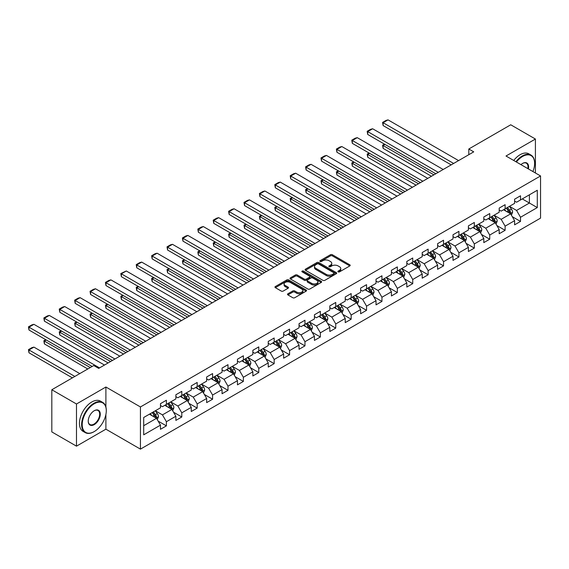 <?xml version="1.0" encoding="UTF-8"?>
<svg xmlns="http://www.w3.org/2000/svg" width="569" height="569" viewBox="0 0 569 569"><rect width="100%" height="100%" fill="white"/><g stroke="black" fill="none" stroke-linecap="round" stroke-linejoin="round"><path stroke-width="0.85" d="M338.157 271.875A0.96 0.555 0 0 0 339.508 271.875L349.8 265.929A1.373 0.789 0 0 0 350.205 265.367A1.373 0.789 0 0 0 349.8 264.813L332.367 254.741A1.373 0.789 0 0 0 330.425 254.741L320.134 260.687A0.96 0.555 0 0 0 319.856 261.079A0.96 0.555 0 0 0 320.134 261.47A0.96 0.555 0 0 0 321.492 261.47L322.822 260.702A4.381 2.532 0 0 1 329.024 260.702L330.475 261.541A4.381 2.532 0 0 1 331.763 263.326A4.381 2.532 0 0 1 330.475 265.118L329.145 265.887A0.96 0.555 0 0 0 328.861 266.278A0.96 0.555 0 0 0 329.145 266.669A0.96 0.555 0 0 0 330.504 266.669L331.834 265.901A4.381 2.532 0 0 1 338.036 265.901L339.487 266.74A4.381 2.532 0 0 1 340.767 268.532A4.381 2.532 0 0 1 339.487 270.318L338.157 271.086A0.96 0.555 0 0 0 337.872 271.477A0.96 0.555 0 0 0 338.157 271.875L338.157 271.086M287.9 293.782A1.373 0.789 0 0 0 287.501 294.344A1.373 0.789 0 0 0 287.9 294.898L292.793 297.729A1.373 0.789 0 0 0 294.728 297.729L306.158 291.129A1.373 0.789 0 0 0 306.563 290.567A1.373 0.789 0 0 0 306.158 290.005L288.725 279.941A1.373 0.789 0 0 0 286.783 279.941L275.353 286.541A1.373 0.789 0 0 0 274.955 287.096A1.373 0.789 0 0 0 275.353 287.658L281.264 291.072A1.373 0.789 0 0 0 283.198 291.072L288.092 288.248A1.373 0.789 0 0 0 288.497 287.686A1.373 0.789 0 0 0 288.092 287.125L285.161 285.432A3.663 2.112 0 0 1 284.087 283.938A3.663 2.112 0 0 1 286.349 281.982A3.663 2.112 0 0 1 290.346 282.444L301.826 289.073A3.663 2.112 0 0 1 302.9 290.567A3.663 2.112 0 0 1 300.638 292.523A3.663 2.112 0 0 1 296.641 292.061L294.728 290.958A1.373 0.789 0 0 0 292.793 290.958L287.9 293.782L287.9 294.898M105.898 387.012L76.488 403.997L51.815 389.751L51.815 431.914L76.488 446.16L105.898 429.182L140.436 449.126L140.436 406.956L105.898 387.012L105.898 407.027M535.415 172.99L535.415 139.035L506.005 156.013L540.55 175.956L140.436 406.956M535.415 139.035L510.742 124.789L468.799 149.007L468.799 154.704M51.815 389.751L93.757 365.533L98.693 368.385L473.735 151.852L468.799 149.007M322.922 280.332A1.373 0.789 0 0 0 324.856 280.332L336.286 273.732A1.373 0.789 0 0 0 336.692 273.17A1.373 0.789 0 0 0 336.286 272.615L318.853 262.544A1.373 0.789 0 0 0 316.912 262.544L305.482 269.144A1.373 0.789 0 0 0 305.084 269.706A1.373 0.789 0 0 0 305.482 270.261L322.922 280.332M302.523 272.082A0.96 0.555 0 0 1 303.497 272.217L303.497 271.072L321.222 281.314A1.373 0.789 0 0 1 321.627 281.868A1.373 0.789 0 0 1 321.222 282.43L309.792 289.031A1.373 0.789 0 0 1 307.857 289.031L290.418 278.959L290.418 277.843A1.373 0.789 0 0 0 290.019 278.405A1.373 0.789 0 0 0 290.418 278.959M290.418 277.843L295.311 275.019A1.373 0.789 0 0 1 297.246 275.019L304.323 279.102A1.373 0.789 0 0 0 306.257 279.102L309.5 277.224A1.373 0.789 0 0 0 309.906 276.669A1.373 0.789 0 0 0 309.5 276.107L302.139 271.861A0.96 0.555 0 0 1 301.862 271.47A0.96 0.555 0 0 1 302.452 270.958A0.96 0.555 0 0 1 303.497 271.072M140.436 449.126L540.55 218.126L540.55 175.956M158.154 421.117L166.397 425.875L166.397 421.714L175.871 416.245L175.871 420.406L181.796 416.985L181.796 412.831L191.269 407.354L191.269 411.515L197.187 408.101L197.187 403.94L206.661 398.471L206.661 402.624L212.586 399.21L212.586 395.05L222.059 389.58L222.059 393.741L227.984 390.32L227.984 386.159L237.458 380.689L237.458 384.85L243.376 381.429L243.376 377.268L252.856 371.799L252.856 375.96L258.774 372.539L258.774 368.385L268.248 362.915L268.248 367.069L274.173 363.655L274.173 359.494L283.647 354.025L283.647 358.186L289.571 354.764L289.571 350.604L299.045 345.134L299.045 349.295L304.963 345.874L304.963 341.713L314.437 336.243L314.437 340.404L320.361 336.983L320.361 332.822L329.835 327.353L329.835 331.514L335.76 328.1L335.76 323.939L345.234 318.469L345.234 322.623L351.151 319.209L351.151 315.048L360.625 309.579L360.625 313.739L366.55 310.318L366.55 306.158L376.024 300.688L376.024 304.849L381.948 301.428L381.948 297.267L391.422 291.797L391.422 295.958L397.34 292.537L397.34 288.383L406.821 282.907L406.821 287.068L412.738 283.654L412.738 279.493L422.212 274.023L422.212 278.184L428.137 274.763L428.137 270.602L437.611 265.133L437.611 269.293L443.536 265.872L443.536 261.712L453.009 256.242L453.009 260.403L458.927 256.982L458.927 252.821L468.401 247.351L468.401 251.512L474.326 248.098L474.326 243.937L483.799 238.468L483.799 242.622L489.724 239.208L489.724 235.047L499.198 229.577L499.198 233.738L505.116 230.317L505.116 226.156L514.596 220.687L514.596 224.847L520.514 221.426L520.514 217.266L537.292 207.578L537.292 190.259L529.398 194.818L529.398 203.019L537.292 207.578M166.397 425.875L160.472 429.296L160.472 425.135L143.694 434.823L143.694 417.497L160.472 407.809L160.472 403.656L166.397 400.235L166.397 404.395L175.871 398.926L175.871 394.765L181.796 391.344L181.796 395.505L191.269 390.035L191.269 385.874L197.187 382.453L197.187 386.614L206.661 381.145L206.661 376.984L212.586 373.57L212.586 377.724L222.059 372.254L222.059 368.1L227.984 364.679L227.984 368.84L237.458 363.371L237.458 359.21L243.376 355.789L243.376 359.949L252.856 354.48L252.856 350.319L258.774 346.898L258.774 351.059L268.248 345.589L268.248 341.428L274.173 338.007L274.173 342.168L283.647 336.699L283.647 332.538L289.571 329.124L289.571 333.285L299.045 327.808L299.045 323.654L304.963 320.233L304.963 324.394L314.437 318.925L314.437 314.764L320.361 311.343L320.361 315.503L329.835 310.034L329.835 305.873L335.76 302.452L335.76 306.613L345.234 301.143L345.234 296.982L351.151 293.568L351.151 297.722L360.625 292.253L360.625 288.092L366.55 284.678L366.55 288.839L376.024 283.369L376.024 279.208L381.948 275.787L381.948 279.948L391.422 274.478L391.422 270.318L397.34 266.897L397.34 271.057L406.821 265.588L406.821 261.427L412.738 258.006L412.738 262.167L422.212 256.697L422.212 252.536L428.137 249.122L428.137 253.283L437.611 247.807L437.611 243.653L443.536 240.232L443.536 244.393L453.009 238.923L453.009 234.762L458.927 231.341L458.927 235.502L468.401 230.032L468.401 225.872L474.326 222.451L474.326 226.611L483.799 221.142L483.799 216.981L489.724 213.567L489.724 217.721L499.198 212.251L499.198 208.09L505.116 204.676L505.116 208.837L514.596 203.368L514.596 199.207L520.514 195.786L520.514 199.947L537.292 190.259M164.818 405.306L171.923 409.41L162.45 414.879L155.344 410.775M160.472 405.533L162.45 406.671L166.397 404.395M162.45 414.879L166.397 421.714M171.923 409.41L175.871 416.245M180.217 396.415L187.322 400.519L177.848 405.989L170.736 401.885M175.871 396.643L177.848 397.781L181.796 395.505M177.848 405.989L181.796 412.831M187.322 400.519L191.269 407.354M195.608 387.525L202.713 391.628L193.24 397.098L186.134 393.001M191.269 387.752L193.24 388.897L197.187 386.614M193.24 397.098L197.187 403.94M202.713 391.628L206.661 398.471M211.007 378.641L218.112 382.738L208.638 388.214L201.533 384.111M206.661 378.869L208.638 380.007L212.586 377.724M208.638 388.214L212.586 395.05M218.112 382.738L222.059 389.58M226.405 369.75L233.51 373.854L224.037 379.324L216.931 375.22M222.059 369.978L224.037 371.116L227.984 368.84M224.037 379.324L227.984 386.159M233.51 373.854L237.458 380.689M241.797 360.86L248.909 364.964L239.428 370.433L232.323 366.329M237.458 361.087L239.428 362.225L243.376 359.949M239.428 370.433L243.376 377.268M248.909 364.964L252.856 371.799M257.195 351.969L264.301 356.073L254.827 361.543L247.721 357.439M252.856 352.197L254.827 353.342L258.774 351.059M254.827 361.543L258.774 368.385M264.301 356.073L268.248 362.915M272.594 343.086L279.699 347.182L270.225 352.652L263.12 348.555M268.248 343.313L270.225 344.451L274.173 342.168M270.225 352.652L274.173 359.494M279.699 347.182L283.647 354.025M287.992 334.195L295.098 338.299L285.617 343.768L278.511 339.665M283.647 334.423L285.617 335.561L289.571 333.285M285.617 343.768L289.571 350.604M295.098 338.299L299.045 345.134M303.384 325.304L310.489 329.408L301.015 334.878L293.91 330.774M299.045 325.532L301.015 326.67L304.963 324.394M301.015 334.878L304.963 341.713M310.489 329.408L314.437 336.243M318.782 316.414L325.888 320.518L316.414 325.987L309.308 321.883M314.437 316.641L316.414 317.779L320.361 315.503M316.414 325.987L320.361 332.822M325.888 320.518L329.835 327.353M334.181 307.523L341.286 311.627L331.812 317.097L324.7 312.993M329.835 307.751L331.812 308.896L335.76 306.613M331.812 317.097L335.76 323.939M341.286 311.627L345.234 318.469M349.572 298.64L356.678 302.736L347.204 308.213L340.098 304.109M345.234 298.867L347.204 300.005L351.151 297.722M347.204 308.213L351.151 315.048M356.678 302.736L360.625 309.579M364.971 289.749L372.076 293.853L362.602 299.322L355.497 295.219M360.625 289.977L362.602 291.115L366.55 288.839M362.602 299.322L366.55 306.158M372.076 293.853L376.024 300.688M380.369 280.858L387.475 284.962L378.001 290.432L370.896 286.328M376.024 281.086L378.001 282.224L381.948 279.948M378.001 290.432L381.948 297.267M387.475 284.962L391.422 291.797M395.761 271.968L402.873 276.072L393.392 281.541L386.287 277.437M391.422 272.195L393.392 273.34L397.34 271.057M393.392 281.541L397.34 288.383M402.873 276.072L406.821 282.907M411.159 263.077L418.265 267.181L408.791 272.651L401.686 268.554M406.821 263.312L408.791 264.45L412.738 262.167M408.791 272.651L412.738 279.493M418.265 267.181L422.212 274.023M426.558 254.194L433.663 258.298L424.19 263.767L417.084 259.663M422.212 254.421L424.19 255.559L428.137 253.283M424.19 263.767L428.137 270.602M433.663 258.298L437.611 265.133M441.957 245.303L449.062 249.407L439.588 254.876L432.476 250.773M437.611 245.531L439.588 246.669L443.536 244.393M439.588 254.876L443.536 261.712M449.062 249.407L453.009 256.242M457.348 236.412L464.453 240.516L454.98 245.986L447.874 241.882M453.009 236.64L454.98 237.778L458.927 235.502M454.98 245.986L458.927 252.821M464.453 240.516L468.401 247.351M472.747 227.522L479.852 231.626L470.378 237.095L463.273 232.991M468.401 227.749L470.378 228.894L474.326 226.611M470.378 237.095L474.326 243.937M479.852 231.626L483.799 238.468M488.145 218.638L495.25 222.735L485.777 228.212L478.671 224.108M483.799 218.866L485.777 220.004L489.724 217.721M485.777 228.212L489.724 235.047M495.25 222.735L499.198 229.577M503.537 209.748L510.642 213.852L501.168 219.321L494.063 215.217M499.198 209.975L501.168 211.113L505.116 208.837M501.168 219.321L505.116 226.156M510.642 213.852L514.596 220.687M522.292 198.922L529.398 203.019L516.567 210.43L509.461 206.327M514.596 201.085L516.567 202.223L520.514 199.947M516.567 210.43L520.514 217.266M76.488 403.997L76.488 446.16M143.694 425.704L156.525 418.3L149.419 414.196M156.525 418.3L160.472 425.135M512.271 216.668L520.514 221.426M496.879 225.559L505.116 230.317M481.481 234.449L489.724 239.208M466.082 243.34L474.326 248.098M450.691 252.223L458.927 256.982M435.292 261.114L443.536 265.872M419.894 270.005L428.137 274.763M404.502 278.895L412.738 283.654M389.104 287.779L397.34 292.537M373.705 296.669L381.948 301.428M358.306 305.56L366.55 310.318M342.915 314.451L351.151 319.209M327.516 323.341L335.76 328.1M312.118 332.225L320.361 336.983M296.726 341.116L304.963 345.874M281.328 350.006L289.571 354.764M265.929 358.897L274.173 363.655M250.531 367.787L258.774 372.539M235.139 376.671L243.376 381.429M219.741 385.562L227.984 390.32M204.342 394.452L212.586 399.21M188.951 403.343L197.187 408.101M173.552 412.226L181.796 416.985M105.898 429.182L105.898 414.481M338.534 272.01L339.487 271.463A4.381 2.532 0 0 0 340.767 269.67L340.767 268.532M331.763 263.326L331.763 264.471A4.381 2.532 0 0 1 330.475 266.256L329.529 266.804M349.8 264.813L349.8 265.929L332.367 255.886A1.373 0.789 0 0 0 330.425 255.886L320.518 261.605M336.286 272.615L336.286 273.732L318.853 263.682A1.373 0.789 0 0 0 316.912 263.682L305.503 270.275M333.868 273.561A0.96 0.555 0 0 0 334.145 273.17A0.96 0.555 0 0 0 333.868 272.779L318.562 263.945A0.96 0.555 0 0 0 317.203 263.945L315.802 264.756A4.381 2.532 0 0 0 314.515 266.548A4.381 2.532 0 0 0 315.802 268.333L326.265 274.372A4.381 2.532 0 0 0 332.46 274.372L333.868 273.561L333.868 274.706A0.96 0.555 0 0 0 334.145 274.315L334.145 273.17M314.515 266.548L314.515 267.686A4.381 2.532 0 0 0 315.802 269.471L315.802 268.333M333.868 274.706L332.46 275.517A4.381 2.532 0 0 1 326.265 275.517L315.802 269.471M290.439 278.974L295.311 276.157L295.311 275.019M309.906 276.669L309.906 277.807A1.373 0.789 0 0 1 309.5 278.369L306.257 280.24A1.373 0.789 0 0 1 304.323 280.24L297.246 276.157A1.373 0.789 0 0 0 295.311 276.157M303.497 272.217L321.208 282.437M311.656 283.341A3.663 2.112 0 0 0 315.653 283.796A3.663 2.112 0 0 0 317.915 281.84A3.663 2.112 0 0 0 316.841 280.346L312.794 278.013A1.373 0.789 0 0 0 310.859 278.013L307.616 279.884A1.373 0.789 0 0 0 307.21 280.446A1.373 0.789 0 0 0 307.616 281.001L311.656 283.341L311.656 284.479A3.663 2.112 0 0 0 315.653 284.934A3.663 2.112 0 0 0 317.915 282.978L317.915 281.84M307.21 280.446L307.21 281.584A1.373 0.789 0 0 0 307.616 282.146L307.616 281.001M311.656 284.479L307.616 282.146M302.9 290.567L302.9 291.705A3.663 2.112 0 0 1 300.638 293.661A3.663 2.112 0 0 1 296.641 293.206L294.728 292.096A1.373 0.789 0 0 0 292.793 292.096L287.921 294.913M284.087 283.938L284.087 285.076A3.663 2.112 0 0 0 285.161 286.577L285.161 285.432M288.078 288.255L285.161 286.577M306.143 291.136L288.725 281.079A1.373 0.789 0 0 0 286.783 281.079L275.375 287.672L275.353 286.541M511.424 215.203L512.598 212.244A3.699 2.134 -120 0 0 511.417 209.093L509.383 206.376M505.834 211.071L504.447 209.221M433.912 174.847L383.115 145.515L383.115 148.367L431.444 176.269M510.073 213.517L510.599 212.401A3.699 2.134 -120 0 0 509.547 210.174L507.505 207.457M506.581 207.991L508.842 211.007A1.885 1.088 60 0 1 509.184 211.583L510.599 212.401M506.325 208.14L508.359 210.857A3.699 2.134 60 0 1 509.419 213.083M384.985 144.434L383.115 145.515L382.567 145.202L384.445 144.121M383.115 148.367L382.567 145.202M453.649 163.452L383.115 122.726L383.115 125.571L451.181 164.875M458.586 160.6L388.044 119.874L383.115 122.726L382.567 122.413L386.024 120.415L388.044 119.874M383.115 125.571L382.567 122.413M532.918 171.554A17.027 9.829 120 0 0 534.625 163.424A17.027 9.829 120 0 0 522.591 156.468A17.027 9.829 120 0 0 516.403 162.016M515.891 161.717A17.447 10.071 -60 0 1 522.292 155.956A17.447 10.071 -60 0 1 531.012 155.095A17.447 10.071 -60 0 1 534.625 163.075A17.447 10.071 -60 0 1 534.625 163.253M520.941 164.633A8.514 4.915 -60 0 1 522.584 163.424A8.514 4.915 -60 0 1 522.591 163.424L522.591 163.424A8.514 4.915 -60 0 1 528.381 168.929M513.722 160.465A17.447 10.071 -60 0 1 520.123 154.704A17.447 10.071 -60 0 1 528.843 153.836L531.012 155.095M527.84 168.616A8.094 4.673 120 0 0 526.339 163.189A8.094 4.673 120 0 0 522.434 163.509M93.956 431.743L94.248 431.572A17.027 9.829 120 0 0 106.289 410.718A17.027 9.829 120 0 0 94.248 403.77A17.027 9.829 120 0 0 82.206 424.623A17.027 9.829 120 0 0 94.248 431.572L93.956 431.743A17.447 10.071 -60 0 1 85.229 432.611A17.447 10.071 -60 0 1 82.555 418.628A17.447 10.071 -60 0 1 93.956 403.257A17.447 10.071 -60 0 1 102.676 402.39A17.447 10.071 -60 0 1 106.289 410.377A17.447 10.071 -60 0 1 106.289 410.548M94.248 424.623A8.514 4.915 -60 0 1 88.231 421.145A8.514 4.915 -60 0 1 94.248 410.718L94.248 410.718A8.514 4.915 -60 0 1 100.272 414.196A8.514 4.915 -60 0 1 94.248 424.623M88.231 420.975A8.094 4.673 120 0 0 89.909 424.51A8.094 4.673 120 0 0 93.956 424.111A8.094 4.673 120 0 0 99.241 416.977A8.094 4.673 120 0 0 98.003 410.491A8.094 4.673 120 0 0 94.098 410.811M85.229 432.611L83.06 431.359A17.447 10.071 -60 0 1 80.385 417.376A17.447 10.071 -60 0 1 91.78 401.999A17.447 10.071 -60 0 1 100.507 401.138L102.676 402.39M496.026 224.086L497.199 221.128A3.699 2.134 -120 0 0 496.026 217.984L493.984 215.26M490.435 219.961L489.048 218.112M418.514 183.737L367.716 154.405L367.716 157.257L416.046 185.16M494.674 222.408L495.208 221.291A3.699 2.134 -120 0 0 494.148 219.065L492.107 216.348M491.182 216.881L493.444 219.897A1.885 1.088 60 0 1 493.785 220.466L495.208 221.291M490.926 217.031L492.96 219.748A3.699 2.134 60 0 1 494.02 221.974M369.587 153.324L367.716 154.405L367.169 154.092L369.046 153.011M367.716 157.257L367.169 154.092M480.634 232.977L481.808 230.018A3.699 2.134 -120 0 0 480.627 226.867L478.586 224.15M475.037 228.845L473.657 227.003M403.115 192.621L352.318 163.296L352.318 166.148L400.647 194.05M479.283 231.299L479.809 230.175A3.699 2.134 -120 0 0 478.749 227.956L476.715 225.232M475.784 225.772L478.045 228.788A1.885 1.088 60 0 1 478.387 229.357L479.809 230.175M475.528 225.914L477.569 228.638A3.699 2.134 60 0 1 478.621 230.865M354.195 162.215L352.318 163.296L351.777 162.983L353.648 161.902M352.318 166.148L351.777 162.983M438.251 172.336L367.716 131.617L367.716 134.462L435.783 173.765M443.187 169.491L372.652 128.765L367.716 131.617L367.169 131.297L370.625 129.305L372.652 128.765M367.716 134.462L367.169 131.297M422.852 181.227L352.318 140.5L352.318 143.352L420.391 182.649M427.788 178.382L357.254 137.655L352.318 140.5L351.777 140.187L355.227 138.196L357.254 137.655M352.318 143.352L351.777 140.187M465.236 241.868L466.409 238.909A3.699 2.134 -120 0 0 465.229 235.758L463.194 233.041M459.638 237.735L458.258 235.886M387.717 201.511L336.919 172.187L336.919 175.032L385.256 202.934M463.884 240.189L464.411 239.065A3.699 2.134 -120 0 0 463.351 236.839L461.317 234.122M460.392 234.656L462.654 237.671A1.885 1.088 60 0 1 462.995 238.247L464.411 239.065M460.136 234.805L462.17 237.529A3.699 2.134 60 0 1 463.23 239.748M338.797 171.098L336.919 172.187L336.379 171.874L338.256 170.785M336.919 175.032L336.379 171.874M449.837 250.758L451.011 247.799A3.699 2.134 -120 0 0 449.83 244.649L447.796 241.932M444.247 246.626L442.86 244.777M372.325 210.402L321.528 181.07L321.528 183.922L369.857 211.824M448.486 249.073L449.019 247.956A3.699 2.134 -120 0 0 447.959 245.73L445.918 243.013M444.994 243.546L447.255 246.562A1.885 1.088 60 0 1 447.597 247.138L449.019 247.956M444.738 243.696L446.772 246.413A3.699 2.134 60 0 1 447.831 248.639M323.398 179.989L321.528 181.07L320.98 180.757L322.858 179.676M321.528 183.922L320.98 180.757M434.446 259.642L435.619 256.69A3.699 2.134 -120 0 0 434.439 253.539L432.397 250.815M428.848 255.517L427.461 253.667M356.927 219.293L306.129 189.961L306.129 192.813L354.459 220.715M433.087 257.963L433.621 256.847A3.699 2.134 -120 0 0 432.561 254.62L430.527 251.903M429.595 252.437L431.857 255.453A1.885 1.088 60 0 1 432.198 256.022L433.621 256.847M429.339 252.586L431.38 255.303A3.699 2.134 60 0 1 432.433 257.529M308.007 188.88L306.129 189.961L305.589 189.648L307.459 188.567M306.129 192.813L305.589 189.648M407.461 190.117L336.919 149.391L336.919 152.243L404.993 191.54M412.397 187.265L341.855 146.546L336.919 149.391L336.379 149.078L339.835 147.087L341.855 146.546M336.919 152.243L336.379 149.078M392.062 199.008L321.528 158.282L321.528 161.127L389.594 200.43M396.998 196.156L326.464 155.429L321.528 158.282L320.98 157.969L324.437 155.97L326.464 155.429M321.528 161.127L320.98 157.969M376.664 207.891L306.129 167.172L306.129 170.017L374.196 209.321M381.6 205.046L311.065 164.32L306.129 167.172L305.589 166.859L309.038 164.861L311.065 164.32M306.129 170.017L305.589 166.859M361.272 216.782L290.731 176.056L290.731 178.908L358.804 218.204M366.201 213.937L295.667 173.211L290.731 176.056L290.19 175.743L293.647 173.751L295.667 173.211M290.731 178.908L290.19 175.743M345.874 225.673L275.339 184.946L275.339 187.798L343.406 227.095M350.81 222.82L280.268 182.101L275.339 184.946L274.791 184.633L278.248 182.642L280.268 182.101M275.339 187.798L274.791 184.633M330.475 234.563L259.941 193.837L259.941 196.689L328.007 235.986M335.411 231.711L264.877 190.985L259.941 193.837L259.4 193.524L262.85 191.533L264.877 190.985M259.941 196.689L259.4 193.524M315.084 243.454L244.542 202.728L244.542 205.573L312.616 244.876M320.013 240.602L249.478 199.875L244.542 202.728L244.001 202.415L247.458 200.416L249.478 199.875M244.542 205.573L244.001 202.415M299.685 252.337L229.143 211.618L229.143 214.463L297.217 253.767M304.621 249.492L234.079 208.766L229.143 211.618L228.603 211.305L232.06 209.307L234.079 208.766M229.143 214.463L228.603 211.305M284.287 261.228L213.752 220.502L213.752 223.354L281.819 262.65M289.223 258.383L218.688 217.657L213.752 220.502L213.204 220.189L216.661 218.197L218.688 217.657M213.752 223.354L213.204 220.189M268.888 270.119L198.353 229.392L198.353 232.244L266.427 271.541M273.824 267.266L203.289 226.547L198.353 229.392L197.813 229.079L201.262 227.088L203.289 226.547M198.353 232.244L197.813 229.079M253.497 279.009L182.955 238.283L182.955 241.128L251.029 280.432M258.433 276.157L187.891 235.431L182.955 238.283L182.414 237.97L185.871 235.971L187.891 235.431M182.955 241.128L182.414 237.97M238.098 287.893L167.563 247.174L167.563 250.019L235.63 289.322M243.034 285.048L172.492 244.321L167.563 247.174L167.016 246.861L170.472 244.862L172.492 244.321M167.563 250.019L167.016 246.861M222.699 296.783L152.165 256.057L152.165 258.909L220.231 298.213M227.636 293.938L157.101 253.212L152.165 256.057L151.624 255.744L155.074 253.753L157.101 253.212M152.165 258.909L151.624 255.744M207.308 305.674L136.766 264.948L136.766 267.8L204.84 307.096M212.237 302.822L141.702 262.103L136.766 264.948L136.226 264.635L139.682 262.643L141.702 262.103M136.766 267.8L136.226 264.635M191.909 314.565L121.375 273.838L121.375 276.69L189.441 315.987M196.846 311.712L126.304 270.986L121.375 273.838L120.827 273.525L126.304 270.986M121.375 276.69L120.827 273.525M176.511 323.455L105.976 282.729L105.976 285.574L174.043 324.878M181.447 320.603L110.912 279.877L105.976 282.729L105.436 282.416L108.885 280.417L110.912 279.877M105.976 285.574L105.436 282.416M161.119 332.339L90.578 291.62L90.578 294.465L158.651 333.768M166.048 329.494L95.514 288.768L90.578 291.62L90.037 291.307L93.487 289.308L95.514 288.768M90.578 294.465L90.037 291.307M419.047 268.532L420.221 265.574A3.699 2.134 -120 0 0 419.04 262.43L417.006 259.706M413.45 264.407L412.07 262.558M341.528 228.176L290.731 198.851L290.731 201.703L339.06 229.606M417.696 266.854L418.222 265.737A3.699 2.134 -120 0 0 417.162 263.511L415.128 260.787M414.204 261.327L416.458 264.343A1.885 1.088 60 0 1 416.807 264.912L418.222 265.737M413.94 261.477L415.982 264.194A3.699 2.134 60 0 1 417.041 266.42M292.608 197.77L290.731 198.851L290.19 198.538L292.068 197.457M290.731 201.703L290.19 198.538M403.649 277.423L404.822 274.464A3.699 2.134 -120 0 0 403.641 271.313L401.607 268.596M398.058 273.291L396.671 271.449M326.137 237.067L275.339 207.742L275.339 210.587L323.669 238.496M402.297 275.745L402.824 274.621A3.699 2.134 -120 0 0 401.771 272.402L399.73 269.678M398.805 270.211L401.067 273.234A1.885 1.088 60 0 1 401.408 273.803L402.824 274.621M398.549 270.36L400.583 273.084A3.699 2.134 60 0 1 401.643 275.304M277.21 206.661L275.339 207.742L274.791 207.429L276.669 206.348M275.339 210.587L274.791 207.429M388.25 286.314L389.431 283.355A3.699 2.134 -120 0 0 388.25 280.204L386.209 277.487M382.66 282.181L381.273 280.332M310.738 245.957L259.941 216.633L259.941 219.478L308.27 247.38M386.899 284.628L387.432 283.511A3.699 2.134 -120 0 0 386.372 281.285L384.338 278.568M383.406 279.102L385.668 282.117A1.885 1.088 60 0 1 386.01 282.693L387.432 283.511M383.15 279.251L385.185 281.968A3.699 2.134 60 0 1 386.244 284.194M261.818 215.544L259.941 216.633L259.4 216.32L261.271 215.231M259.941 219.478L259.4 216.32M372.859 295.204L374.032 292.246A3.699 2.134 -120 0 0 372.851 289.095L370.81 286.378M367.261 291.072L365.881 289.223M295.339 254.848L244.542 225.516L244.542 228.368L292.871 256.27M371.507 293.519L372.034 292.402A3.699 2.134 -120 0 0 370.974 290.176L368.94 287.459M368.015 287.992L370.27 291.008A1.885 1.088 60 0 1 370.611 291.584L372.034 292.402M367.752 288.142L369.793 290.859A3.699 2.134 60 0 1 370.853 293.085M246.42 224.435L244.542 225.516L244.001 225.203L245.879 224.122M244.542 228.368L244.001 225.203M357.46 304.088L358.634 301.136A3.699 2.134 -120 0 0 357.453 297.985L355.419 295.261M351.87 299.963L350.483 298.113M279.948 263.739L229.143 234.407L229.143 237.259L277.48 265.161M356.109 302.409L356.635 301.293A3.699 2.134 -120 0 0 355.582 299.066L353.541 296.349M352.616 296.883L354.878 299.899A1.885 1.088 60 0 1 355.22 300.468L356.635 301.293M352.36 297.032L354.395 299.749A3.699 2.134 60 0 1 355.454 301.975M231.021 233.326L229.143 234.407L228.603 234.094L230.481 233.013M229.143 237.259L228.603 234.094M342.061 312.978L343.235 310.02A3.699 2.134 -120 0 0 342.054 306.869L340.02 304.152M336.471 308.846L335.084 307.004M264.549 272.622L213.752 243.297L213.752 246.149L262.081 274.052M340.71 311.3L341.244 310.176A3.699 2.134 -120 0 0 340.184 307.957L338.142 305.233M337.218 305.773L339.48 308.789A1.885 1.088 60 0 1 339.821 309.358L341.244 310.176M336.962 305.916L338.996 308.64A3.699 2.134 60 0 1 340.056 310.866M215.623 242.216L213.752 243.297L213.204 242.984L215.082 241.903M213.752 246.149L213.204 242.984M326.67 321.869L327.844 318.91A3.699 2.134 -120 0 0 326.663 315.759L324.622 313.042M321.072 317.737L319.693 315.887M249.151 281.513L198.353 252.188L198.353 255.033L246.683 282.935M325.319 320.191L325.845 319.067A3.699 2.134 -120 0 0 324.785 316.841L322.751 314.124M321.819 314.657L324.081 317.673A1.885 1.088 60 0 1 324.422 318.249L325.845 319.067M321.563 314.806L323.605 317.53A3.699 2.134 60 0 1 324.657 319.75M200.231 251.107L198.353 252.188L197.813 251.875L199.683 250.787M198.353 255.033L197.813 251.875M311.271 330.76L312.445 327.801A3.699 2.134 -120 0 0 311.264 324.65L309.23 321.933M305.674 326.627L304.294 324.778M233.752 290.403L182.955 261.079L182.955 263.924L231.291 291.826M309.92 329.074L310.446 327.957A3.699 2.134 -120 0 0 309.387 325.731L307.352 323.014M306.428 323.548L308.683 326.563A1.885 1.088 60 0 1 309.031 327.139L310.446 327.957M306.165 323.697L308.206 326.414A3.699 2.134 60 0 1 309.266 328.64M184.833 259.99L182.955 261.079L182.414 260.758L184.292 259.677M182.955 263.924L182.414 260.758M295.873 339.643L297.046 336.692A3.699 2.134 -120 0 0 295.866 333.541L293.832 330.817M290.282 335.518L288.896 333.669M218.361 299.294L167.563 269.962L167.563 272.814L215.893 300.717M294.522 337.965L295.055 336.848A3.699 2.134 -120 0 0 293.995 334.622L291.954 331.905M291.029 332.438L293.291 335.454A1.885 1.088 60 0 1 293.632 336.03L295.055 336.848M290.773 332.588L292.807 335.305A3.699 2.134 60 0 1 293.867 337.531M169.434 268.881L167.563 269.962L167.016 269.649L168.893 268.568M167.563 272.814L167.016 269.649M280.481 348.534L281.655 345.575A3.699 2.134 -120 0 0 280.474 342.431L278.433 339.707M274.884 344.409L273.497 342.559M202.962 308.185L152.165 278.853L152.165 281.705L200.494 309.607M279.123 346.855L279.656 345.739A3.699 2.134 -120 0 0 278.597 343.512L276.562 340.788M275.631 341.329L277.892 344.345A1.885 1.088 60 0 1 278.234 344.914L279.656 345.739M275.375 341.478L277.409 344.195A3.699 2.134 60 0 1 278.469 346.421M154.043 277.772L152.165 278.853L151.624 278.54L153.495 277.459M152.165 281.705L151.624 278.54M265.083 357.424L266.256 354.466A3.699 2.134 -120 0 0 265.076 351.315L263.042 348.598M259.485 353.292L258.106 351.45M187.564 317.068L136.766 287.743L136.766 290.588L185.096 318.498M263.732 355.746L264.258 354.622A3.699 2.134 -120 0 0 263.198 352.403L261.164 349.679M260.239 350.212L262.494 353.235A1.885 1.088 60 0 1 262.835 353.804L264.258 354.622M259.976 350.362L262.017 353.086A3.699 2.134 60 0 1 263.077 355.305M138.644 286.662L136.766 287.743L136.226 287.43L138.103 286.349M136.766 290.588L136.226 287.43M249.684 366.315L250.858 363.356A3.699 2.134 -120 0 0 249.677 360.205L247.643 357.488M244.094 362.183L242.707 360.333M172.172 325.959L121.375 296.634L121.375 299.479L169.704 327.381M248.333 364.629L248.859 363.513A3.699 2.134 -120 0 0 247.807 361.287L245.765 358.57M244.841 359.103L247.102 362.119A1.885 1.088 60 0 1 247.444 362.695L248.859 363.513M244.585 359.252L246.619 361.969A3.699 2.134 60 0 1 247.679 364.196M123.245 295.546L121.375 296.634L120.827 296.321L122.705 295.233M121.375 299.479L120.827 296.321M234.286 375.206L235.459 372.247A3.699 2.134 -120 0 0 234.286 369.096L232.244 366.379M228.695 371.073L227.308 369.224M156.774 334.849L105.976 305.517L105.976 308.37L154.306 336.272M232.934 373.52L233.468 372.403A3.699 2.134 -120 0 0 232.408 370.177L230.367 367.46M229.442 367.994L231.704 371.009A1.885 1.088 60 0 1 232.045 371.585L233.468 372.403M229.186 368.143L231.22 370.86A3.699 2.134 60 0 1 232.28 373.086M107.854 304.436L105.976 305.517L105.436 305.204L107.306 304.123M105.976 308.37L105.436 305.204M218.894 384.089L220.068 381.138A3.699 2.134 -120 0 0 218.887 377.987L216.846 375.263M213.297 379.964L211.917 378.115M141.375 343.74L90.578 314.408L90.578 317.26L138.907 345.163M217.543 382.411L218.069 381.294A3.699 2.134 -120 0 0 217.009 379.068L214.975 376.351M214.051 376.884L216.305 379.9A1.885 1.088 60 0 1 216.647 380.469L218.069 381.294M213.788 377.034L215.829 379.751A3.699 2.134 60 0 1 216.889 381.977M92.455 313.327L90.578 314.408L90.037 314.095L91.915 313.014M90.578 317.26L90.037 314.095M203.496 392.98L204.669 390.021A3.699 2.134 -120 0 0 203.489 386.87L201.454 384.153M197.898 388.847L196.518 387.005M125.984 352.624L75.179 323.299L75.179 326.151L123.516 354.053M202.144 391.301L202.671 390.178A3.699 2.134 -120 0 0 201.611 387.958L199.577 385.234M198.652 385.775L200.914 388.791A1.885 1.088 60 0 1 201.255 389.36L202.671 390.178M198.396 385.924L200.43 388.641A3.699 2.134 60 0 1 201.49 390.867M77.057 322.218L75.179 323.299L74.639 322.986L76.516 321.905M75.179 326.151L74.639 322.986M145.721 341.229L75.179 300.503L75.179 303.355L143.253 342.652M150.657 338.384L80.115 297.658L75.179 300.503L74.639 300.19L78.095 298.199L80.115 297.658M75.179 303.355L74.639 300.19M188.097 401.87L189.271 398.912A3.699 2.134 -120 0 0 188.09 395.761L186.056 393.044M182.507 397.738L181.12 395.896M110.585 361.514L59.788 332.189L59.788 335.034L108.117 362.937M186.746 400.192L187.279 399.068A3.699 2.134 -120 0 0 186.219 396.842L184.178 394.125M183.254 394.658L185.515 397.681A1.885 1.088 60 0 1 185.857 398.25L187.279 399.068M182.998 394.808L185.032 397.532A3.699 2.134 60 0 1 186.091 399.751M61.658 331.108L59.788 332.189L59.24 331.876L61.118 330.788M59.788 335.034L59.24 331.876M130.322 350.12L59.788 309.394L59.788 312.246L127.854 351.542M135.258 347.268L64.724 306.549L59.788 309.394L59.24 309.081L62.697 307.089L64.724 306.549M59.788 312.246L59.24 309.081M172.706 410.761L173.879 407.802A3.699 2.134 -120 0 0 172.699 404.651L170.657 401.934M167.108 406.629L165.728 404.779M90.251 367.553L44.389 341.08L44.389 343.925L87.782 368.982M171.354 409.075L171.881 407.959A3.699 2.134 -120 0 0 170.821 405.733L168.787 403.016M167.855 403.549L170.117 406.565A1.885 1.088 60 0 1 170.458 407.141L171.881 407.959M167.599 403.698L169.64 406.415A3.699 2.134 60 0 1 170.693 408.642M46.267 339.992L44.389 341.08L43.849 340.76L45.719 339.679M44.389 343.925L43.849 340.76M114.924 359.011L44.389 318.284L44.389 321.136L112.456 360.433M119.86 356.158L49.325 315.432L44.389 318.284L43.849 317.971L47.298 315.973L49.325 315.432M44.389 321.136L43.849 317.971M157.307 419.645L158.481 416.693A3.699 2.134 -120 0 0 157.3 413.542L155.266 410.825M74.859 376.443L28.991 349.963L33.927 347.118L79.788 373.598M151.71 415.519L150.33 413.67M28.991 352.816L28.45 349.651L28.991 349.963L28.991 352.816L72.391 377.866M155.956 417.966L156.482 416.849A3.699 2.134 -120 0 0 155.422 414.623L153.388 411.906M152.464 412.44L154.718 415.455A1.885 1.088 60 0 1 155.067 416.031L156.482 416.849M152.2 412.589L154.242 415.306A3.699 2.134 60 0 1 155.301 417.532M28.45 349.651L31.907 347.659L33.927 347.118M99.532 367.894L28.991 327.175L28.991 330.02L92.128 366.472M104.468 365.049L33.927 324.323L28.991 327.175L28.45 326.862L31.907 324.863L33.927 324.323M28.991 330.02L28.45 326.862M339.487 271.463L339.487 270.318M329.145 266.669L329.145 265.887M330.475 266.256L330.475 265.118M320.134 261.47L320.134 260.687M330.425 255.886L330.425 254.741M332.367 255.886L332.367 254.741M305.482 270.261L305.482 269.144M316.912 263.682L316.912 262.544M318.853 263.682L318.853 262.544M326.265 275.517L326.265 274.372M332.46 275.517L332.46 274.372M297.246 276.157L297.246 275.019M304.323 280.24L304.323 279.102M306.257 280.24L306.257 279.102M309.5 278.369L309.5 277.224M321.222 282.43L321.222 281.314M292.793 292.096L292.793 290.958M294.728 292.096L294.728 290.958M296.641 293.206L296.641 292.061M288.092 288.248L288.092 287.125M286.783 281.079L286.783 279.941M288.725 281.079L288.725 279.941M306.158 291.129L306.158 290.005M510.279 213.638L512.577 212.315M509.547 210.174L511.417 209.093M506.915 211.696L508.359 210.857M494.881 222.529L497.178 221.206M494.148 219.065L496.026 217.984M491.516 220.58L492.96 219.748M479.489 231.419L481.779 230.089M478.749 227.956L480.627 226.867M476.118 229.471L477.569 228.638M464.091 240.303L466.388 238.98M463.351 236.839L465.229 235.758M460.726 238.361L462.17 237.529M448.692 249.194L450.989 247.871M447.959 245.73L449.83 244.649M445.328 247.252L446.772 246.413M433.301 258.084L435.591 256.761M432.561 254.62L434.439 253.539M429.929 256.142L431.38 255.303M417.902 266.975L420.199 265.645M417.162 263.511L419.04 262.43M414.531 265.026L415.982 264.194M402.503 275.858L404.801 274.535M401.771 272.402L403.641 271.313M399.139 273.917L400.583 273.084M387.112 284.749L389.402 283.426M386.372 281.285L388.25 280.204M383.741 282.807L385.185 281.968M371.713 293.64L374.004 292.317M370.974 290.176L372.851 289.095M368.342 291.698L369.793 290.859M356.315 302.53L358.612 301.207M355.582 299.066L357.453 297.985M352.951 300.581L354.395 299.749M340.916 311.421L343.214 310.091M340.184 307.957L342.054 306.869M337.552 309.472L338.996 308.64M325.525 320.304L327.815 318.981M324.785 316.841L326.663 315.759M322.154 318.363L323.605 317.53M310.126 329.195L312.424 327.872M309.387 325.731L311.264 324.65M306.762 327.253L308.206 326.414M294.728 338.086L297.025 336.763M293.995 334.622L295.866 333.541M291.364 336.144L292.807 335.305M279.336 346.976L281.627 345.646M278.597 343.512L280.474 342.431M275.965 345.027L277.409 344.195M263.938 355.86L266.228 354.537M263.198 352.403L265.076 351.315M260.566 353.918L262.017 353.086M248.539 364.75L250.837 363.427M247.807 361.287L249.677 360.205M245.175 362.809L246.619 361.969M233.141 373.641L235.438 372.318M232.408 370.177L234.286 369.096M229.776 371.699L231.22 370.86M217.749 382.532L220.039 381.209M217.009 379.068L218.887 377.987M214.378 380.583L215.829 379.751M202.351 391.422L204.648 390.092M201.611 387.958L203.489 386.87M198.986 389.473L200.43 388.641M186.952 400.306L189.249 398.983M186.219 396.842L188.09 395.761M183.588 398.364L185.032 397.532M171.561 409.196L173.851 407.873M170.821 405.733L172.699 404.651M168.189 407.255L169.64 406.415M156.162 418.087L158.459 416.764M155.422 414.623L157.3 413.542M152.791 416.145L154.242 415.306"/></g></svg>

